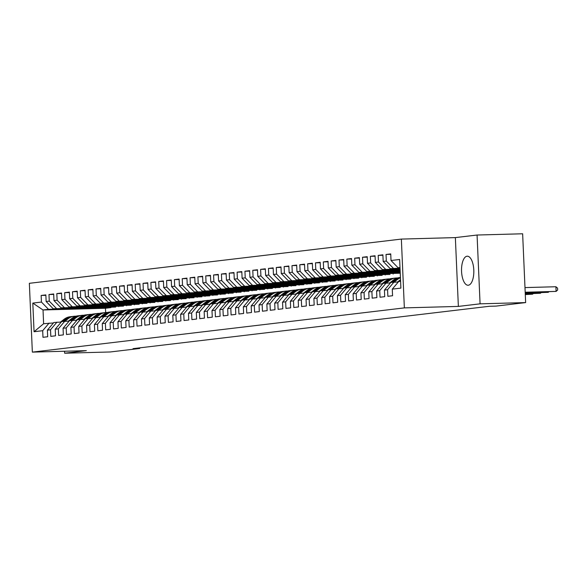 <?xml version="1.0" encoding="UTF-8"?>
<svg xmlns="http://www.w3.org/2000/svg" width="587" height="587" viewBox="0 0 587 587"><rect width="100%" height="100%" fill="white"/><g stroke="black" fill="none" stroke-linecap="round" stroke-linejoin="round"><path stroke-width="0.88" d="M468.309 285.231A14.528 6.134 -91.6 0 0 473.804 270.277A14.528 6.134 -91.6 0 0 467.281 256.203A14.528 6.134 -91.6 0 0 467.047 256.218A14.528 6.134 -91.6 0 0 461.551 271.172A14.528 6.134 -91.6 0 0 468.074 285.245A14.528 6.134 -91.6 0 0 468.309 285.231M401.354 239.085L29.35 283.316L32.351 352.119L404.355 307.889L401.354 239.085L455.358 237.603L458.366 306.414L480.078 303.831L477.07 235.027L455.358 237.603M477.07 235.027L522.635 233.78L525.644 302.584L480.078 303.831M110.936 307.177L110.95 307.61L105.469 308.263L43.027 309.973L32.813 303.09L34.061 331.728L42.69 330.701L42.976 337.305L47.679 336.747L47.386 330.143L50.526 329.769L50.812 336.373L55.516 335.815L55.229 329.212L58.362 328.837L58.649 335.441L63.352 334.883L63.066 328.28L66.199 327.906L66.492 334.509L71.188 333.952L70.902 327.348L74.043 326.974L74.329 333.577L79.032 333.02L78.739 326.416L81.879 326.042L82.165 332.646L86.869 332.088L86.582 325.484L89.716 325.11L90.002 331.714L94.705 331.156L94.419 324.552L97.552 324.178L97.846 330.782L102.542 330.224L102.255 323.62L105.389 323.246L105.682 329.85L110.385 329.292L110.092 322.689L113.232 322.314L113.518 328.918L118.222 328.36L117.936 321.757L121.069 321.382L121.355 327.986L126.058 327.429L125.772 320.825L128.905 320.451L129.199 327.054L133.895 326.497L133.609 319.893L136.742 319.519L137.035 326.123L141.738 325.565L141.445 318.961L144.585 318.587L144.872 325.191L149.575 324.633L149.289 318.029L152.422 317.655L152.708 324.259L157.411 323.701L157.125 317.097L160.258 316.723L160.552 323.327L165.248 322.769L164.962 316.166L168.095 315.791L168.388 322.395L173.092 321.837L172.798 315.234L175.939 314.859L176.225 321.463L180.928 320.906L180.642 314.302L183.775 313.928L184.061 320.531L188.765 319.974L188.478 313.37L191.611 312.996L191.905 319.599L196.601 319.042L196.315 312.438L199.448 312.064L199.741 318.668L204.445 318.11L204.151 311.506L207.292 311.132L207.578 317.736L212.281 317.178L211.995 310.574L215.128 310.2L215.414 316.804L220.118 316.246L219.832 309.642L222.965 309.268L223.258 315.872L227.954 315.314L227.668 308.711L230.801 308.336L231.095 314.94L235.798 314.383L235.504 307.779L238.645 307.405L238.931 314.008L243.634 313.451L243.348 306.847L246.481 306.473L246.767 313.076L251.471 312.519L251.185 305.915L254.318 305.541L254.604 312.145L259.307 311.587L259.021 304.983L262.154 304.609L262.448 311.213L267.151 310.655L266.858 304.051L269.998 303.677L270.284 310.281L274.987 309.716L274.701 303.119L277.834 302.745L278.121 309.349L282.824 308.784L282.538 302.188L285.671 301.813L285.957 308.417L290.66 307.852L290.374 301.256L293.507 300.882L293.801 307.485L298.504 306.92L298.211 300.324L301.351 299.95L301.637 306.553L306.341 305.988L306.054 299.392L309.188 299.018L309.474 305.622L314.177 305.057L313.891 298.46L317.024 298.086L317.31 304.69L322.014 304.125L321.727 297.528L324.86 297.154L325.154 303.758L329.857 303.193L329.564 296.596L332.704 296.222L332.99 302.826L337.694 302.261L337.408 295.665L340.541 295.29L340.827 301.894L345.53 301.329L345.244 294.733L348.377 294.358L348.663 300.962L353.367 300.397L353.08 293.801L356.214 293.427L356.507 300.03L361.21 299.465L360.917 292.869L364.057 292.495L364.344 299.099L369.047 298.534L368.761 291.937L371.894 291.563L372.18 298.167L376.883 297.602L376.597 291.005L379.73 290.631L380.016 297.235L384.72 296.67L384.434 290.073L387.567 289.699L387.86 296.303L392.564 295.738L392.27 289.142L400.892 288.114L399.644 259.476L391.023 260.503L390.737 253.9L386.033 254.457L386.319 261.061L383.186 261.435L382.893 254.831L378.189 255.389L378.483 261.993L375.342 262.367L375.056 255.763L370.353 256.321L370.646 262.925L367.506 263.299L367.22 256.695L362.517 257.253L362.803 263.857L359.67 264.231L359.383 257.627L354.68 258.185L354.966 264.788L351.833 265.163L351.54 258.559L346.844 259.116L347.13 265.72L343.989 266.094L343.703 259.491L339 260.048L339.293 266.652L336.153 267.026L335.867 260.423L331.163 260.98L331.45 267.584L328.316 267.958L328.03 261.354L323.327 261.912L323.613 268.516L320.48 268.89L320.186 262.286L315.49 262.844L315.777 269.448L312.636 269.822L312.35 263.218L307.647 263.776L307.94 270.38L304.8 270.754L304.514 264.15L299.81 264.708L300.096 271.311L296.963 271.686L296.677 265.082L291.974 265.64L292.26 272.243L289.127 272.617L288.833 266.014L284.137 266.571L284.424 273.175L281.29 273.549L280.997 266.946L276.294 267.503L276.587 274.107L273.447 274.481L273.16 267.877L268.457 268.435L268.743 275.039L265.61 275.413L265.324 268.809L260.621 269.367L260.907 275.971L257.774 276.345L257.48 269.741L252.784 270.299L253.07 276.903L249.937 277.277L249.644 270.673L244.94 271.231L245.234 277.834L242.093 278.209L241.807 271.605L237.104 272.163L237.39 278.766L234.257 279.141L233.971 272.537L229.268 273.094L229.554 279.698L226.421 280.072L226.127 273.469L221.431 274.026L221.717 280.63L218.584 281.004L218.291 274.4L213.587 274.958L213.881 281.562L210.74 281.936L210.454 275.332L205.751 275.89L206.037 282.494L202.904 282.868L202.618 276.264L197.914 276.822L198.201 283.426L195.067 283.8L194.774 277.196L190.078 277.754L190.364 284.357L187.231 284.732L186.937 278.128L182.234 278.686L182.528 285.289L179.387 285.664L179.101 279.06L174.398 279.617L174.684 286.221L171.551 286.595L171.265 279.992L166.561 280.549L166.847 287.153L163.714 287.527L163.421 280.924L158.725 281.481L159.011 288.085L155.878 288.459L155.584 281.855L150.881 282.413L151.175 289.017L148.034 289.391L147.748 282.787L143.045 283.345L143.331 289.949L140.198 290.323L139.911 283.719L135.208 284.277L135.494 290.881L132.361 291.255L132.075 284.651L127.372 285.209L127.658 291.812L124.525 292.187L124.231 285.583L119.528 286.14L119.821 292.744L116.681 293.118L116.395 286.515L111.691 287.072L111.978 293.676L108.844 294.05L108.558 287.447L103.855 288.004L104.141 294.608L101.008 294.982L100.722 288.378L96.019 288.936L96.305 295.54L93.172 295.914L92.878 289.31L88.175 289.868L88.468 296.472L85.328 296.846L85.042 290.242L80.338 290.8L80.624 297.404L77.491 297.778L77.205 291.174L72.502 291.732L72.788 298.335L69.655 298.71L69.369 292.106L64.665 292.664L64.952 299.267L61.818 299.641L61.525 293.038L56.822 293.595L57.115 300.199L53.975 300.573L53.688 293.97L48.985 294.527L49.271 301.131L46.138 301.505L45.852 294.901L41.149 295.459L45.867 295.334M32.813 303.09L41.435 302.063L41.149 295.459M525.644 302.584L496.088 306.098L489.338 306.282L133.014 348.649L139.765 348.465L139.735 347.849M115.654 307.052L53.212 308.762L115.654 307.052M46.138 301.505L53.212 308.762M49.271 301.131L56.352 308.388M34.061 331.728L43.621 323.731L53.446 322.96M42.69 330.701L49.11 323.077M123.497 306.12L61.055 307.83L123.497 306.12M53.975 300.573L61.055 307.83M57.115 300.199L64.188 307.456M47.386 330.143L53.813 322.52L61.283 322.028M50.526 329.769L56.954 322.146M131.334 305.189L68.892 306.891L131.334 305.189M61.818 299.641L68.892 306.891M64.952 299.267L72.025 306.524M55.229 329.212L61.65 321.588L69.119 321.096M58.362 328.837L64.79 321.214M139.17 304.257L76.728 305.959L139.17 304.257M69.655 298.71L76.728 305.959M72.788 298.335L79.861 305.592M63.066 328.28L69.493 320.656L76.956 320.164M66.199 327.906L72.627 320.282M147.007 303.325L84.565 305.027L147.007 303.325M77.491 297.778L84.565 305.027M80.624 297.404L87.705 304.66M70.902 327.348L77.33 319.724L84.799 319.233M74.043 326.974L80.463 319.35M154.851 302.393L92.408 304.095L154.851 302.393M85.328 296.846L92.408 304.095M88.468 296.472L95.542 303.728M78.739 326.416L85.166 318.792L92.636 318.301M81.879 326.042L88.299 318.418M162.687 301.461L100.245 303.163L162.687 301.461M93.172 295.914L100.245 303.163M96.305 295.54L103.378 302.797M86.582 325.484L93.003 317.861L100.472 317.369M89.716 325.11L96.143 317.486M170.524 300.529L108.081 302.232L170.524 300.529M101.008 294.982L108.081 302.232M104.141 294.608L111.214 301.865M94.419 324.552L100.847 316.929L108.309 316.437M97.552 324.178L103.98 316.554M178.36 299.597L115.918 301.3L178.36 299.597M108.844 294.05L115.918 301.3M111.978 293.676L119.058 300.933M102.255 323.62L108.683 315.997L116.153 315.505M105.389 323.246L111.816 315.623M186.204 298.666L123.762 300.368L186.204 298.666M116.681 293.118L123.762 300.368M119.821 292.744L126.895 300.001M110.092 322.689L116.52 315.065L123.989 314.573M113.232 322.314L119.653 314.691M194.04 297.734L131.598 299.436L194.04 297.734M124.525 292.187L131.598 299.436M127.658 291.812L134.731 299.069M117.936 321.757L124.356 314.133L131.826 313.641M121.069 321.382L127.496 313.759M201.877 296.802L139.435 298.504L201.877 296.802M132.361 291.255L139.435 298.504M135.494 290.881L142.568 298.137M125.772 320.825L132.2 313.201L139.662 312.71M128.905 320.451L135.333 312.827M209.713 295.87L147.271 297.572L209.713 295.87M140.198 290.323L147.271 297.572M143.331 289.949L150.411 297.205M133.609 319.893L140.036 312.269L147.506 311.778M136.742 319.519L143.169 311.895M217.557 294.938L155.115 296.64L217.557 294.938M148.034 289.391L155.115 296.64M151.175 289.017L158.248 296.274M141.445 318.961L147.873 311.337L155.342 310.846M144.585 318.587L151.006 310.963M225.393 294.006L162.951 295.709L225.393 294.006M155.878 288.459L162.951 295.709M159.011 288.085L166.084 295.342M149.289 318.029L155.709 310.406L163.179 309.914M152.422 317.655L158.85 310.031M233.23 293.074L170.788 294.777L233.23 293.074M163.714 287.527L170.788 294.777M166.847 287.153L173.921 294.41M157.125 317.097L163.553 309.474L171.015 308.982M160.258 316.723L166.686 309.1M241.066 292.143L178.624 293.845L241.066 292.143M171.551 286.595L178.624 293.845M174.684 286.221L181.765 293.478M164.962 316.166L171.389 308.542L178.859 308.05M168.095 315.791L174.522 308.168M248.91 291.211L186.468 292.913L248.91 291.211M179.387 285.664L186.468 292.913M182.528 285.289L189.601 292.546M172.798 315.234L179.226 307.61L186.695 307.118M175.939 314.859L182.359 307.236M256.746 290.279L194.304 291.981L256.746 290.279M187.231 284.732L194.304 291.981M190.364 284.357L197.437 291.614M180.642 314.302L187.062 306.678L194.532 306.187M183.775 313.928L190.203 306.304M264.583 289.347L202.141 291.049L264.583 289.347M195.067 283.8L202.141 291.049M198.201 283.426L205.274 290.682M188.478 313.37L194.906 305.746L202.368 305.255M191.611 312.996L198.039 305.372M272.419 288.408L209.977 290.117L272.419 288.408M202.904 282.868L209.977 290.117M206.037 282.494L213.118 289.751M196.315 312.438L202.742 304.814L210.212 304.323M199.448 312.064L205.876 304.44M280.263 287.476L217.821 289.186L280.263 287.476M210.74 281.936L217.821 289.186M213.881 281.562L220.954 288.819M204.151 311.506L210.579 303.883L218.048 303.391M207.292 311.132L213.712 303.508M288.1 286.544L225.657 288.254L288.1 286.544M218.584 281.004L225.657 288.254M221.717 280.63L228.791 287.887M211.995 310.574L218.415 302.951L225.885 302.459M215.128 310.2L221.556 302.576M295.936 285.612L233.494 287.322L295.936 285.612M226.421 280.072L233.494 287.322M229.554 279.698L236.627 286.955M219.832 309.642L226.259 302.019L233.721 301.527M222.965 309.268L229.392 301.645M303.772 284.68L241.33 286.39L303.772 284.68M234.257 279.141L241.33 286.39M237.39 278.766L244.471 286.023M227.668 308.711L234.096 301.087L241.565 300.595M230.801 308.336L237.229 300.713M311.616 283.748L249.174 285.458L311.616 283.748M242.093 278.209L249.174 285.458M245.234 277.834L252.307 285.091M235.504 307.779L241.932 300.155L249.402 299.663M238.645 307.405L245.065 299.781M319.453 282.817L257.011 284.526L319.453 282.817M249.937 277.277L257.011 284.526M253.07 276.903L260.144 284.159M243.348 306.847L249.768 299.223L257.238 298.732M246.481 306.473L252.909 298.849M327.289 281.885L264.847 283.594L327.289 281.885M257.774 276.345L264.847 283.594M260.907 275.971L267.98 283.228M251.185 305.915L257.612 298.291L265.075 297.8M254.318 305.541L260.745 297.917M335.126 280.953L272.684 282.663L335.126 280.953M265.61 275.413L272.684 282.663M268.743 275.039L275.824 282.296M259.021 304.983L265.449 297.36L272.918 296.868M262.154 304.609L268.582 296.985M342.969 280.021L280.527 281.731L342.969 280.021M273.447 274.481L280.527 281.731M276.587 274.107L283.66 281.364M266.858 304.051L273.285 296.428L280.755 295.936M269.998 303.677L276.418 296.053M350.806 279.089L288.364 280.799L350.806 279.089M281.29 273.549L288.364 280.799M284.424 273.175L291.497 280.432M274.701 303.119L281.122 295.496L288.591 295.004M277.834 302.745L284.262 295.122M358.642 278.157L296.2 279.867L358.642 278.157M289.127 272.617L296.2 279.867M292.26 272.243L299.333 279.5M282.538 302.188L288.965 294.564L296.428 294.072M285.671 301.813L292.099 294.19M366.479 277.225L304.037 278.935L366.479 277.225M296.963 271.686L304.037 278.935M300.096 271.311L307.177 278.568M290.374 301.256L296.802 293.632L304.271 293.14M293.507 300.882L299.935 293.258M374.323 276.294L311.88 278.003L374.323 276.294M304.8 270.754L311.88 278.003M307.94 270.38L315.014 277.636M298.211 300.324L304.638 292.7L312.108 292.209M301.351 299.95L307.771 292.326M382.159 275.362L319.717 277.071L382.159 275.362M312.636 269.822L319.717 277.071M315.777 269.448L322.85 276.704M306.054 299.392L312.475 291.768L319.944 291.277M309.188 299.018L315.615 291.394M389.995 274.43L327.553 276.139L389.995 274.43M320.48 268.89L327.553 276.139M323.613 268.516L330.686 275.773M313.891 298.46L320.319 290.836L327.781 290.345M317.024 298.086L323.452 290.462M400.246 273.212L335.39 275.208L400.239 273.146M328.316 267.958L335.39 275.208M331.45 267.584L338.53 274.833M321.727 297.528L328.155 289.905L335.625 289.413M324.86 297.154L331.288 289.53M400.224 272.72L343.234 274.276L400.209 272.434M336.153 267.026L343.234 274.276M339.293 266.652L346.367 273.902M329.564 296.596L335.991 288.973L343.461 288.481M332.704 296.222L339.125 288.599M400.195 272.001L351.07 273.344L400.18 271.715M343.989 266.094L351.07 273.344M347.13 265.72L354.203 272.97M337.408 295.665L343.828 288.041L351.297 287.549M340.541 295.29L346.968 287.667M400.158 271.282L358.906 272.412L400.151 270.996M351.833 265.163L358.906 272.412M354.966 264.788L362.04 272.038M345.244 294.733L351.672 287.109L359.134 286.617M348.377 294.358L354.805 286.735M400.129 270.57L366.743 271.48L400.114 270.284M359.67 264.231L366.743 271.48M362.803 263.857L369.883 271.106M353.08 293.801L359.508 286.177L366.978 285.686M356.214 293.427L362.641 285.803M400.099 269.851L374.579 270.548L400.085 269.565M367.506 263.299L374.579 270.548M370.646 262.925L377.72 270.174M360.917 292.869L367.345 285.245L374.814 284.754M364.057 292.495L370.478 284.871M400.07 269.132L382.423 269.616L400.055 268.846M375.342 262.367L382.423 269.616M378.483 261.993L385.556 269.242M368.761 291.937L375.181 284.313L382.651 283.822M371.894 291.563L378.322 283.939M400.033 268.42L390.26 268.685L400.026 268.134M383.186 261.435L390.26 268.685M386.319 261.061L393.393 268.31M376.597 291.005L383.025 283.382L390.487 282.89M379.73 290.631L386.158 283.007M400.004 267.701L398.096 267.753L399.996 267.525M391.023 260.503L398.096 267.753M384.434 290.073L390.861 282.45L398.331 281.958M387.567 289.699L393.994 282.076M64.563 351.239L64.643 353.22L110.209 351.973L139.765 348.465M458.366 306.414L404.355 307.889M64.643 353.22L86.355 350.644L32.351 352.119M110.95 307.61L48.508 309.32L43.027 309.973L43.621 323.731M105.469 308.263L105.653 312.526M392.27 289.142L398.698 281.518L400.598 281.29M393.114 273.63L393.129 274.063M385.277 274.562L385.292 274.995M377.434 275.494L377.456 275.927M369.597 276.426L369.619 276.859M361.761 277.358L361.775 277.79M353.924 278.289L353.939 278.722M346.081 279.221L346.103 279.654M338.244 280.153L338.266 280.586M330.408 281.085L330.422 281.518M322.571 282.017L322.586 282.45M314.727 282.949L314.749 283.382M306.891 283.881L306.913 284.313M299.054 284.812L299.069 285.245M291.218 285.744L291.233 286.177M283.374 286.676L283.396 287.109M275.538 287.608L275.56 288.041M267.701 288.54L267.716 288.973M259.865 289.472L259.88 289.905M252.021 290.404L252.043 290.836M244.185 291.335L244.207 291.768M236.348 292.267L236.363 292.7M228.512 293.199L228.526 293.632M220.668 294.131L220.69 294.564M212.832 295.063L212.854 295.496M204.995 295.995L205.01 296.428M197.159 296.927L197.173 297.36M189.315 297.858L189.337 298.291M181.478 298.79L181.5 299.223M173.642 299.722L173.657 300.155M165.805 300.654L165.82 301.087M157.962 301.586L157.984 302.019M150.125 302.518L150.147 302.951M142.289 303.45L142.303 303.883M134.452 304.382L134.467 304.814M126.609 305.313L126.631 305.746M118.772 306.245L118.794 306.678M41.435 302.063L48.508 309.32M386.033 254.457L390.751 254.332M378.189 255.389L382.915 255.264M370.353 256.321L375.078 256.196M362.517 257.253L367.242 257.128M354.68 258.185L359.398 258.06M346.844 259.116L351.562 258.992M339 260.048L343.725 259.924M331.163 260.98L335.889 260.855M323.327 261.912L328.045 261.787M315.49 262.844L320.209 262.719M307.647 263.776L312.372 263.651M299.81 264.708L304.536 264.583M291.974 265.64L296.692 265.515M284.137 266.571L288.855 266.447M276.294 267.503L281.019 267.378M268.457 268.435L273.182 268.31M260.621 269.367L265.339 269.242M252.784 270.299L257.502 270.174M244.94 271.231L249.666 271.106M237.104 272.163L241.829 272.038M229.268 273.094L233.986 272.97M221.431 274.026L226.149 273.902M213.587 274.958L218.313 274.833M205.751 275.89L210.476 275.765M197.914 276.822L202.632 276.697M190.078 277.754L194.796 277.629M182.234 278.686L186.96 278.561M174.398 279.617L179.123 279.493M166.561 280.549L171.279 280.425M158.725 281.481L163.443 281.356M150.881 282.413L155.606 282.288M143.045 283.345L147.77 283.22M135.208 284.277L139.926 284.152M127.372 285.209L132.09 285.084M119.528 286.14L124.253 286.016M111.691 287.072L116.417 286.948M103.855 288.004L108.573 287.879M96.019 288.936L100.737 288.811M88.175 289.868L92.9 289.743M80.338 290.8L85.064 290.675M72.502 291.732L77.22 291.607M64.665 292.664L69.383 292.539M56.822 293.595L61.547 293.471M48.985 294.527L53.711 294.403M525.189 292.238L556.102 291.394L525.196 292.414M524.983 287.586L555.904 286.742L556.102 291.394L557.65 290.007L557.569 288.144L555.904 286.742M397.568 281.98L400.525 279.683M525.218 292.95L548.265 292.326L525.226 293.133M400.569 280.63L399.556 281.415M548.889 291.768L548.265 292.326L548.243 291.783M394.126 282.068L397.333 279.588A14.249 12.907 -96.8 0 1 400.444 277.834M389.731 282.912L393.415 280.05A14.249 12.907 -96.8 0 1 399.336 277.607L400.429 277.475A14.249 12.907 83.2 0 0 394.904 279.874L391.72 282.347M392.659 282.237L395.843 279.764A14.249 12.907 -96.8 0 1 400.437 277.556M525.255 293.669L540.429 293.258L525.262 293.852M541.045 292.7L540.429 293.258L540.407 292.715M386.29 283L389.497 280.52A14.249 12.907 -96.8 0 1 395.418 278.069A14.249 12.907 -96.8 0 1 397.399 278.003M381.888 283.844L385.578 280.982A14.249 12.907 -96.8 0 1 391.5 278.539L392.989 278.363A14.249 12.907 83.2 0 0 387.068 280.806L383.876 283.279M384.815 283.169L388.007 280.696A14.249 12.907 -96.8 0 1 393.928 278.245L395.418 278.069M525.284 294.388L532.592 294.19L525.292 294.564M393.459 278.311A14.249 12.907 83.2 0 0 392.989 278.363M533.209 293.632L532.592 294.19L532.563 293.647M378.454 283.932L381.66 281.452A14.249 12.907 -96.8 0 1 387.581 279.001A14.249 12.907 -96.8 0 1 389.555 278.935M374.051 284.776L377.742 281.914A14.249 12.907 -96.8 0 1 383.656 279.471L385.145 279.295A14.249 12.907 83.2 0 0 379.231 281.738L376.04 284.211M376.979 284.101L380.171 281.628A14.249 12.907 -96.8 0 1 386.092 279.177L387.581 279.001M385.622 279.243A14.249 12.907 83.2 0 0 385.145 279.295M370.61 284.864L373.824 282.384A14.249 12.907 -96.8 0 1 379.738 279.933A14.249 12.907 -96.8 0 1 381.719 279.867M366.215 285.708L369.898 282.846A14.249 12.907 -96.8 0 1 375.819 280.403L377.309 280.226A14.249 12.907 83.2 0 0 371.388 282.67L368.203 285.143M369.142 285.033L372.334 282.56A14.249 12.907 -96.8 0 1 378.248 280.109L379.738 279.933M377.779 280.175A14.249 12.907 83.2 0 0 377.309 280.226M362.773 285.796L365.98 283.316A14.249 12.907 -96.8 0 1 371.901 280.865A14.249 12.907 -96.8 0 1 373.882 280.799M358.378 286.639L362.062 283.778A14.249 12.907 -96.8 0 1 367.983 281.334L369.472 281.158A14.249 12.907 83.2 0 0 363.551 283.602L360.367 286.074M361.306 285.964L364.49 283.492A14.249 12.907 -96.8 0 1 370.412 281.041L371.901 280.865M369.942 281.107A14.249 12.907 83.2 0 0 369.472 281.158M354.937 286.727L358.143 284.247A14.249 12.907 -96.8 0 1 364.065 281.797A14.249 12.907 -96.8 0 1 366.046 281.731M350.534 287.571L354.225 284.71A14.249 12.907 -96.8 0 1 360.147 282.266L361.636 282.09A14.249 12.907 83.2 0 0 355.715 284.534L352.523 287.006M353.462 286.896L356.654 284.424A14.249 12.907 -96.8 0 1 362.575 281.973L364.065 281.797M362.106 282.039A14.249 12.907 83.2 0 0 361.636 282.09M347.1 287.659L350.307 285.179A14.249 12.907 -96.8 0 1 356.228 282.729A14.249 12.907 -96.8 0 1 358.202 282.663M342.698 288.503L346.389 285.642A14.249 12.907 -96.8 0 1 352.303 283.198L353.792 283.022A14.249 12.907 83.2 0 0 347.878 285.465L344.686 287.938M345.626 287.828L348.817 285.355A14.249 12.907 -96.8 0 1 354.739 282.905L356.228 282.729M354.269 282.971A14.249 12.907 83.2 0 0 353.792 283.022M339.257 288.591L342.47 286.111A14.249 12.907 -96.8 0 1 348.385 283.66A14.249 12.907 -96.8 0 1 350.366 283.594M334.861 289.435L338.545 286.573A14.249 12.907 -96.8 0 1 344.466 284.13L345.956 283.954A14.249 12.907 83.2 0 0 340.034 286.397L336.85 288.87M337.789 288.76L340.981 286.287A14.249 12.907 -96.8 0 1 346.895 283.837L348.385 283.66M346.425 283.903A14.249 12.907 83.2 0 0 345.956 283.954M331.42 289.523L334.627 287.043A14.249 12.907 -96.8 0 1 340.548 284.592A14.249 12.907 -96.8 0 1 342.529 284.526M327.025 290.367L330.708 287.505A14.249 12.907 -96.8 0 1 336.63 285.062L338.119 284.886A14.249 12.907 83.2 0 0 332.198 287.329L329.013 289.802M329.953 289.692L333.137 287.219A14.249 12.907 -96.8 0 1 339.059 284.768L340.548 284.592M338.589 284.834A14.249 12.907 83.2 0 0 338.119 284.886M323.584 290.455L326.79 287.975A14.249 12.907 -96.8 0 1 332.712 285.524A14.249 12.907 -96.8 0 1 334.693 285.458M319.181 291.299L322.872 288.437A14.249 12.907 -96.8 0 1 328.793 285.994L330.283 285.818A14.249 12.907 83.2 0 0 324.362 288.261L321.17 290.734M322.109 290.624L325.301 288.151A14.249 12.907 -96.8 0 1 331.222 285.7L332.712 285.524M330.752 285.766A14.249 12.907 83.2 0 0 330.283 285.818M315.747 291.394L318.954 288.907A14.249 12.907 -96.8 0 1 324.875 286.456A14.249 12.907 -96.8 0 1 326.849 286.39M311.345 292.231L315.036 289.369A14.249 12.907 -96.8 0 1 320.95 286.926L322.439 286.75A14.249 12.907 83.2 0 0 316.525 289.193L313.333 291.666M314.272 291.556L317.464 289.083A14.249 12.907 -96.8 0 1 323.386 286.632L324.875 286.456M322.916 286.698A14.249 12.907 83.2 0 0 322.439 286.75M307.904 292.326L311.117 289.839A14.249 12.907 -96.8 0 1 317.031 287.388A14.249 12.907 -96.8 0 1 319.012 287.322M303.508 293.162L307.192 290.301A14.249 12.907 -96.8 0 1 313.113 287.857L314.603 287.681A14.249 12.907 83.2 0 0 308.681 290.125L305.497 292.597M306.436 292.487L309.628 290.015A14.249 12.907 -96.8 0 1 315.542 287.564L317.031 287.388M315.072 287.63A14.249 12.907 83.2 0 0 314.603 287.681M300.067 293.258L303.274 290.77A14.249 12.907 -96.8 0 1 309.195 288.32A14.249 12.907 -96.8 0 1 311.176 288.254M295.672 294.094L299.355 291.233A14.249 12.907 -96.8 0 1 305.277 288.789L306.766 288.613A14.249 12.907 83.2 0 0 300.845 291.057L297.66 293.529M298.6 293.419L301.784 290.947A14.249 12.907 -96.8 0 1 307.705 288.496L309.195 288.32M307.236 288.562A14.249 12.907 83.2 0 0 306.766 288.613M292.231 294.19L295.437 291.702A14.249 12.907 -96.8 0 1 301.358 289.252A14.249 12.907 -96.8 0 1 303.34 289.186M287.828 295.026L291.519 292.165A14.249 12.907 -96.8 0 1 297.44 289.721L298.93 289.545A14.249 12.907 83.2 0 0 293.008 291.988L289.817 294.461M290.756 294.351L293.948 291.878A14.249 12.907 -96.8 0 1 299.869 289.428L301.358 289.252M299.399 289.494A14.249 12.907 83.2 0 0 298.93 289.545M284.394 295.122L287.601 292.634A14.249 12.907 -96.8 0 1 293.522 290.183A14.249 12.907 -96.8 0 1 295.496 290.117M279.992 295.958L283.682 293.096A14.249 12.907 -96.8 0 1 289.596 290.653L291.086 290.477A14.249 12.907 83.2 0 0 285.172 292.92L281.98 295.393M282.919 295.283L286.111 292.81A14.249 12.907 -96.8 0 1 292.033 290.36L293.522 290.183M291.563 290.426A14.249 12.907 83.2 0 0 291.086 290.477M276.55 296.053L279.764 293.566A14.249 12.907 -96.8 0 1 285.678 291.115A14.249 12.907 -96.8 0 1 287.659 291.049M272.155 296.89L275.839 294.028A14.249 12.907 -96.8 0 1 281.76 291.585L283.25 291.409A14.249 12.907 83.2 0 0 277.328 293.852L274.144 296.325M275.083 296.215L278.275 293.742A14.249 12.907 -96.8 0 1 284.189 291.291L285.678 291.115M283.719 291.357A14.249 12.907 83.2 0 0 283.25 291.409M268.714 296.985L271.92 294.498A14.249 12.907 -96.8 0 1 277.842 292.047A14.249 12.907 -96.8 0 1 279.823 291.981M264.319 297.822L268.002 294.96A14.249 12.907 -96.8 0 1 273.924 292.517L275.413 292.341A14.249 12.907 83.2 0 0 269.492 294.784L266.307 297.257M267.246 297.147L270.431 294.674A14.249 12.907 -96.8 0 1 276.352 292.223L277.842 292.047M275.883 292.289A14.249 12.907 83.2 0 0 275.413 292.341M260.877 297.917L264.084 295.43A14.249 12.907 -96.8 0 1 270.005 292.979A14.249 12.907 -96.8 0 1 271.986 292.913M256.475 298.754L260.166 295.892A14.249 12.907 -96.8 0 1 266.087 293.449L267.577 293.273A14.249 12.907 83.2 0 0 261.655 295.716L258.463 298.189M259.403 298.079L262.594 295.606A14.249 12.907 -96.8 0 1 268.516 293.155L270.005 292.979M268.046 293.221A14.249 12.907 83.2 0 0 267.577 293.273M253.041 298.849L256.248 296.362A14.249 12.907 -96.8 0 1 262.169 293.911A14.249 12.907 -96.8 0 1 264.143 293.845M248.639 299.686L252.329 296.824A14.249 12.907 -96.8 0 1 258.243 294.38L259.733 294.204A14.249 12.907 83.2 0 0 253.819 296.648L250.627 299.121M251.566 299.01L254.758 296.538A14.249 12.907 -96.8 0 1 260.679 294.087L262.169 293.911M260.21 294.153A14.249 12.907 83.2 0 0 259.733 294.204M245.197 299.781L248.411 297.293A14.249 12.907 -96.8 0 1 254.325 294.843A14.249 12.907 -96.8 0 1 256.306 294.777M240.802 300.617L244.486 297.756A14.249 12.907 -96.8 0 1 250.407 295.312L251.896 295.136A14.249 12.907 83.2 0 0 245.975 297.58L242.791 300.052M243.73 299.942L246.922 297.47A14.249 12.907 -96.8 0 1 252.836 295.019L254.325 294.843M252.366 295.085A14.249 12.907 83.2 0 0 251.896 295.136M237.361 300.713L240.567 298.225A14.249 12.907 -96.8 0 1 246.489 295.775A14.249 12.907 -96.8 0 1 248.47 295.709M232.966 301.549L236.649 298.688A14.249 12.907 -96.8 0 1 242.57 296.244L244.06 296.068A14.249 12.907 83.2 0 0 238.139 298.512L234.954 300.984M235.893 300.874L239.078 298.401A14.249 12.907 -96.8 0 1 244.999 295.951L246.489 295.775M244.53 296.017A14.249 12.907 83.2 0 0 244.06 296.068M229.524 301.645L232.731 299.157A14.249 12.907 -96.8 0 1 238.652 296.706A14.249 12.907 -96.8 0 1 240.633 296.64M225.122 302.481L228.813 299.619A14.249 12.907 -96.8 0 1 234.734 297.176L236.223 297A14.249 12.907 83.2 0 0 230.302 299.443L227.11 301.916M228.05 301.806L231.241 299.333A14.249 12.907 -96.8 0 1 237.163 296.883L238.652 296.706M236.693 296.949A14.249 12.907 83.2 0 0 236.223 297M221.688 302.576L224.894 300.089A14.249 12.907 -96.8 0 1 230.816 297.638A14.249 12.907 -96.8 0 1 232.79 297.572M217.285 303.413L220.976 300.551A14.249 12.907 -96.8 0 1 226.89 298.108L228.38 297.932A14.249 12.907 83.2 0 0 222.466 300.375L219.274 302.848M220.213 302.738L223.405 300.265A14.249 12.907 -96.8 0 1 229.326 297.814L230.816 297.638M228.857 297.88A14.249 12.907 83.2 0 0 228.38 297.932M213.844 303.508L217.058 301.021A14.249 12.907 -96.8 0 1 222.972 298.57A14.249 12.907 -96.8 0 1 224.953 298.504M209.449 304.345L213.132 301.483A14.249 12.907 -96.8 0 1 219.054 299.04L220.543 298.864A14.249 12.907 83.2 0 0 214.622 301.307L211.437 303.78M212.377 303.67L215.568 301.197A14.249 12.907 -96.8 0 1 221.482 298.746L222.972 298.57M221.013 298.812A14.249 12.907 83.2 0 0 220.543 298.864M206.008 304.44L209.214 301.953A14.249 12.907 -96.8 0 1 215.136 299.502A14.249 12.907 -96.8 0 1 217.117 299.436M201.612 305.277L205.296 302.415A14.249 12.907 -96.8 0 1 211.217 299.972L212.707 299.796A14.249 12.907 83.2 0 0 206.785 302.239L203.601 304.712M204.54 304.602L207.725 302.129A14.249 12.907 -96.8 0 1 213.646 299.678L215.136 299.502M213.176 299.744A14.249 12.907 83.2 0 0 212.707 299.796M198.171 305.372L201.378 302.885A14.249 12.907 -96.8 0 1 207.299 300.434A14.249 12.907 -96.8 0 1 209.28 300.368M193.769 306.209L197.459 303.347A14.249 12.907 -96.8 0 1 203.381 300.904L204.87 300.727A14.249 12.907 83.2 0 0 198.949 303.171L195.757 305.644M196.696 305.534L199.888 303.061A14.249 12.907 -96.8 0 1 205.81 300.61L207.299 300.434M205.34 300.676A14.249 12.907 83.2 0 0 204.87 300.727M190.335 306.304L193.541 303.817A14.249 12.907 -96.8 0 1 199.463 301.366A14.249 12.907 -96.8 0 1 201.436 301.3M185.932 307.14L189.623 304.279A14.249 12.907 -96.8 0 1 195.537 301.835L197.027 301.659A14.249 12.907 83.2 0 0 191.113 304.103L187.921 306.575M188.86 306.465L192.052 303.993A14.249 12.907 -96.8 0 1 197.973 301.542L199.463 301.366M197.503 301.608A14.249 12.907 83.2 0 0 197.027 301.659M182.491 307.236L185.705 304.748A14.249 12.907 -96.8 0 1 191.619 302.298A14.249 12.907 -96.8 0 1 193.6 302.232M178.096 308.072L181.787 305.211A14.249 12.907 -96.8 0 1 187.701 302.767L189.19 302.591A14.249 12.907 83.2 0 0 183.269 305.035L180.084 307.507M181.023 307.397L184.215 304.924A14.249 12.907 -96.8 0 1 190.129 302.474L191.619 302.298M189.66 302.54A14.249 12.907 83.2 0 0 189.19 302.591M174.655 308.168L177.861 305.68A14.249 12.907 -96.8 0 1 183.782 303.23A14.249 12.907 -96.8 0 1 185.763 303.163M170.259 309.004L173.943 306.143A14.249 12.907 -96.8 0 1 179.864 303.699L181.354 303.523A14.249 12.907 83.2 0 0 175.432 305.966L172.248 308.439M173.187 308.329L176.371 305.856A14.249 12.907 -96.8 0 1 182.293 303.406L183.782 303.23M181.823 303.472A14.249 12.907 83.2 0 0 181.354 303.523M166.818 309.1L170.025 306.612A14.249 12.907 -96.8 0 1 175.946 304.161A14.249 12.907 -96.8 0 1 177.927 304.095M162.416 309.936L166.106 307.074A14.249 12.907 -96.8 0 1 172.028 304.631L173.517 304.455A14.249 12.907 83.2 0 0 167.596 306.898L164.404 309.371M165.343 309.261L168.535 306.788A14.249 12.907 -96.8 0 1 174.456 304.337L175.946 304.161M173.987 304.404A14.249 12.907 83.2 0 0 173.517 304.455M158.982 310.031L162.188 307.544A14.249 12.907 -96.8 0 1 168.109 305.093A14.249 12.907 -96.8 0 1 170.083 305.027M154.579 310.868L158.27 308.006A14.249 12.907 -96.8 0 1 164.184 305.563L165.673 305.387A14.249 12.907 83.2 0 0 159.759 307.83L156.568 310.303M157.507 310.193L160.699 307.72A14.249 12.907 -96.8 0 1 166.62 305.269L168.109 305.093M166.15 305.335A14.249 12.907 83.2 0 0 165.673 305.387M151.138 310.963L154.352 308.476A14.249 12.907 -96.8 0 1 160.266 306.025A14.249 12.907 -96.8 0 1 162.247 305.959M146.743 311.8L150.433 308.938A14.249 12.907 -96.8 0 1 156.347 306.495L157.837 306.319A14.249 12.907 83.2 0 0 151.916 308.762L148.731 311.235M149.67 311.125L152.862 308.652A14.249 12.907 -96.8 0 1 158.776 306.201L160.266 306.025M158.307 306.267A14.249 12.907 83.2 0 0 157.837 306.319M143.301 311.895L146.508 309.408A14.249 12.907 -96.8 0 1 152.429 306.957A14.249 12.907 -96.8 0 1 154.41 306.891M138.906 312.732L142.59 309.87A14.249 12.907 -96.8 0 1 148.511 307.427L150.001 307.25A14.249 12.907 83.2 0 0 144.079 309.694L140.895 312.167M141.834 312.057L145.018 309.584A14.249 12.907 -96.8 0 1 150.94 307.133L152.429 306.957M150.47 307.199A14.249 12.907 83.2 0 0 150.001 307.25M135.465 312.827L138.671 310.34A14.249 12.907 -96.8 0 1 144.593 307.889A14.249 12.907 -96.8 0 1 146.574 307.823M131.062 313.663L134.753 310.802A14.249 12.907 -96.8 0 1 140.675 308.358L142.164 308.182A14.249 12.907 83.2 0 0 136.243 310.626L133.051 313.098M133.997 312.988L137.182 310.516A14.249 12.907 -96.8 0 1 143.103 308.065L144.593 307.889M142.634 308.131A14.249 12.907 83.2 0 0 142.164 308.182M127.628 313.759L130.835 311.271A14.249 12.907 -96.8 0 1 136.756 308.821A14.249 12.907 -96.8 0 1 138.73 308.755M123.226 314.595L126.917 311.734A14.249 12.907 -96.8 0 1 132.831 309.29L134.32 309.114A14.249 12.907 83.2 0 0 128.406 311.558L125.214 314.03M126.154 313.92L129.345 311.448A14.249 12.907 -96.8 0 1 135.267 308.997L136.756 308.821M134.797 309.063A14.249 12.907 83.2 0 0 134.32 309.114M119.785 314.691L122.999 312.203A14.249 12.907 -96.8 0 1 128.913 309.753A14.249 12.907 -96.8 0 1 130.894 309.687M115.39 315.527L119.08 312.666A14.249 12.907 -96.8 0 1 124.994 310.222L126.484 310.046A14.249 12.907 83.2 0 0 120.562 312.489L117.378 314.962M118.317 314.852L121.509 312.379A14.249 12.907 -96.8 0 1 127.423 309.929L128.913 309.753M126.953 309.995A14.249 12.907 83.2 0 0 126.484 310.046M111.948 315.623L115.155 313.135A14.249 12.907 -96.8 0 1 121.076 310.684A14.249 12.907 -96.8 0 1 123.057 310.618M107.553 316.459L111.236 313.597A14.249 12.907 -96.8 0 1 117.158 311.154L118.647 310.978A14.249 12.907 83.2 0 0 112.726 313.421L109.542 315.894M110.481 315.784L113.665 313.311A14.249 12.907 -96.8 0 1 119.587 310.861L121.076 310.684M119.117 310.927A14.249 12.907 83.2 0 0 118.647 310.978M104.112 316.554L107.318 314.067A14.249 12.907 -96.8 0 1 113.24 311.616A14.249 12.907 -96.8 0 1 115.221 311.55M99.709 317.391L103.4 314.529A14.249 12.907 -96.8 0 1 109.321 312.086L110.811 311.91A14.249 12.907 83.2 0 0 104.89 314.353L101.698 316.826M102.644 316.716L105.829 314.243A14.249 12.907 -96.8 0 1 111.75 311.792L113.24 311.616M111.281 311.858A14.249 12.907 83.2 0 0 110.811 311.91M96.275 317.486L99.482 314.999A14.249 12.907 -96.8 0 1 105.403 312.548A14.249 12.907 -96.8 0 1 107.377 312.482M91.873 318.323L95.564 315.461A14.249 12.907 -96.8 0 1 101.478 313.018L102.967 312.842A14.249 12.907 83.2 0 0 97.053 315.285L93.861 317.758M94.8 317.648L97.992 315.175A14.249 12.907 -96.8 0 1 103.914 312.732L105.403 312.548M103.444 312.79A14.249 12.907 83.2 0 0 102.967 312.842M88.432 318.418L91.645 315.931A14.249 12.907 -96.8 0 1 97.559 313.48A14.249 12.907 -96.8 0 1 99.541 313.414M84.036 319.255L87.727 316.393A14.249 12.907 -96.8 0 1 93.641 313.95L95.131 313.774A14.249 12.907 83.2 0 0 89.209 316.217L86.025 318.69M86.964 318.58L90.156 316.107A14.249 12.907 -96.8 0 1 96.07 313.663L97.559 313.48M95.6 313.722A14.249 12.907 83.2 0 0 95.131 313.774M80.595 319.35L83.802 316.863A14.249 12.907 -96.8 0 1 89.723 314.412A14.249 12.907 -96.8 0 1 91.704 314.346M76.2 320.186L79.883 317.325A14.249 12.907 -96.8 0 1 85.805 314.881L87.294 314.705A14.249 12.907 83.2 0 0 81.373 317.149L78.188 319.622M79.128 319.511L82.312 317.039A14.249 12.907 -96.8 0 1 88.233 314.595L89.723 314.412M87.764 314.654A14.249 12.907 83.2 0 0 87.294 314.705M72.759 320.282L75.965 317.794A14.249 12.907 -96.8 0 1 81.886 315.344A14.249 12.907 -96.8 0 1 83.868 315.278M68.356 321.118L72.047 318.257A14.249 12.907 -96.8 0 1 77.968 315.813L79.458 315.637A14.249 12.907 83.2 0 0 73.536 318.081L70.345 320.553M71.291 320.443L74.476 317.971A14.249 12.907 -96.8 0 1 80.397 315.527L81.886 315.344M79.927 315.586A14.249 12.907 83.2 0 0 79.458 315.637M64.922 321.214L68.129 318.726A14.249 12.907 -96.8 0 1 74.05 316.276A14.249 12.907 -96.8 0 1 76.024 316.21M60.52 322.05L64.21 319.189A14.249 12.907 -96.8 0 1 70.124 316.745L71.614 316.569A14.249 12.907 83.2 0 0 65.7 319.012L62.508 321.485M63.447 321.375L66.639 318.902A14.249 12.907 -96.8 0 1 72.561 316.459L74.05 316.276M72.091 316.518A14.249 12.907 83.2 0 0 71.614 316.569M395.843 279.764L397.333 279.588M393.415 280.05L394.904 279.874M388.007 280.696L389.497 280.52M385.578 280.982L387.068 280.806M380.171 281.628L381.66 281.452M377.742 281.914L379.231 281.738M372.334 282.56L373.824 282.384M369.898 282.846L371.388 282.67M364.49 283.492L365.98 283.316M362.062 283.778L363.551 283.602M356.654 284.424L358.143 284.247M354.225 284.71L355.715 284.534M348.817 285.355L350.307 285.179M346.389 285.642L347.878 285.465M340.981 286.287L342.47 286.111M338.545 286.573L340.034 286.397M333.137 287.219L334.627 287.043M330.708 287.505L332.198 287.329M325.301 288.151L326.79 287.975M322.872 288.437L324.362 288.261M317.464 289.083L318.954 288.907M315.036 289.369L316.525 289.193M309.628 290.015L311.117 289.839M307.192 290.301L308.681 290.125M301.784 290.947L303.274 290.77M299.355 291.233L300.845 291.057M293.948 291.878L295.437 291.702M291.519 292.165L293.008 291.988M286.111 292.81L287.601 292.634M283.682 293.096L285.172 292.92M278.275 293.742L279.764 293.566M275.839 294.028L277.328 293.852M270.431 294.674L271.92 294.498M268.002 294.96L269.492 294.784M262.594 295.606L264.084 295.43M260.166 295.892L261.655 295.716M254.758 296.538L256.248 296.362M252.329 296.824L253.819 296.648M246.922 297.47L248.411 297.293M244.486 297.756L245.975 297.58M239.078 298.401L240.567 298.225M236.649 298.688L238.139 298.512M231.241 299.333L232.731 299.157M228.813 299.619L230.302 299.443M223.405 300.265L224.894 300.089M220.976 300.551L222.466 300.375M215.568 301.197L217.058 301.021M213.132 301.483L214.622 301.307M207.725 302.129L209.214 301.953M205.296 302.415L206.785 302.239M199.888 303.061L201.378 302.885M197.459 303.347L198.949 303.171M192.052 303.993L193.541 303.817M189.623 304.279L191.113 304.103M184.215 304.924L185.705 304.748M181.787 305.211L183.269 305.035M176.371 305.856L177.861 305.68M173.943 306.143L175.432 305.966M168.535 306.788L170.025 306.612M166.106 307.074L167.596 306.898M160.699 307.72L162.188 307.544M158.27 308.006L159.759 307.83M152.862 308.652L154.352 308.476M150.433 308.938L151.916 308.762M145.018 309.584L146.508 309.408M142.59 309.87L144.079 309.694M137.182 310.516L138.671 310.34M134.753 310.802L136.243 310.626M129.345 311.448L130.835 311.271M126.917 311.734L128.406 311.558M121.509 312.379L122.999 312.203M119.08 312.666L120.562 312.489M113.665 313.311L115.155 313.135M111.236 313.597L112.726 313.421M105.829 314.243L107.318 314.067M103.4 314.529L104.89 314.353M97.992 315.175L99.482 314.999M95.564 315.461L97.053 315.285M90.156 316.107L91.645 315.931M87.727 316.393L89.209 316.217M82.312 317.039L83.802 316.863M79.883 317.325L81.373 317.149M74.476 317.971L75.965 317.794M72.047 318.257L73.536 318.081M66.639 318.902L68.129 318.726M64.21 319.189L65.7 319.012"/></g></svg>
